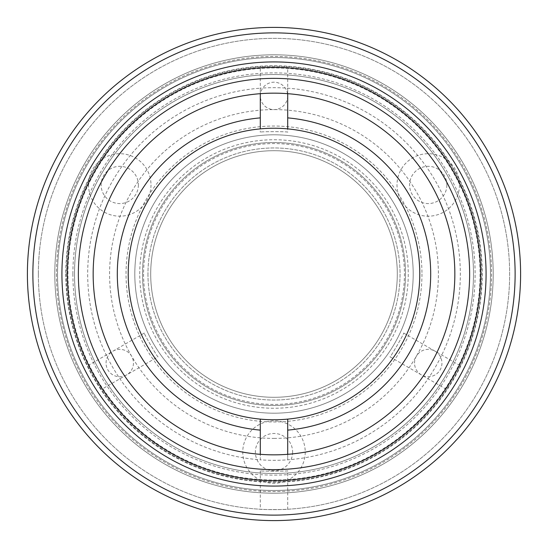 <?xml version="1.0" encoding="UTF-8"?>
<svg xmlns="http://www.w3.org/2000/svg" width="548" height="548" viewBox="0 0 548 548"><rect width="100%" height="100%" fill="white"/><g stroke="black" fill="none" stroke-linecap="round" stroke-linejoin="round"><path stroke-width="0.41" stroke-dasharray="2.74 2.06" d="M274 438.4A164.4 164.4 0 0 0 438.4 274A164.4 164.4 0 0 0 274 109.6A164.4 164.4 0 0 0 109.6 274A164.4 164.4 0 0 0 274 438.4M480.596 274A206.596 206.596 0 0 1 274 480.596A206.596 206.596 0 0 1 67.404 274A206.596 206.596 0 0 1 274 67.404A206.596 206.596 0 0 1 480.596 274A206.596 206.596 0 0 1 274 480.596A206.596 206.596 0 0 1 67.404 274A206.596 206.596 0 0 1 274 67.404A206.596 206.596 0 0 1 480.596 274A206.596 206.596 0 0 1 274 480.596A206.596 206.596 0 0 1 67.404 274A206.596 206.596 0 0 1 274 67.404A206.596 206.596 0 0 1 480.596 274A206.596 206.596 0 0 0 274 67.404A206.596 206.596 0 0 0 67.404 274A206.596 206.596 0 0 0 274 480.596A206.596 206.596 0 0 0 480.596 274A206.596 206.596 0 0 0 274 67.404A206.596 206.596 0 0 0 67.404 274A206.596 206.596 0 0 0 274 480.596A206.596 206.596 0 0 0 480.596 274A206.596 206.596 0 0 0 274 67.404A206.596 206.596 0 0 0 67.404 274A206.596 206.596 0 0 0 274 480.596A206.596 206.596 0 0 0 480.596 274A206.596 206.596 0 0 0 274 67.404A206.596 206.596 0 0 0 67.404 274A206.596 206.596 0 0 0 274 480.596A206.596 206.596 0 0 0 480.596 274M292.632 452.1A18.632 18.632 0 0 1 274 470.732A18.632 18.632 0 0 1 255.368 452.1A18.632 18.632 0 0 1 274 433.468A18.632 18.632 0 0 1 292.632 452.1M446.873 184.95A18.632 18.632 0 0 1 428.241 203.582A18.632 18.632 0 0 1 409.609 184.95A18.632 18.632 0 0 1 428.241 166.318A18.632 18.632 0 0 1 446.873 184.95M138.391 184.95A18.632 18.632 0 0 1 119.759 203.582A18.632 18.632 0 0 1 101.127 184.95A18.632 18.632 0 0 1 119.759 166.318A18.632 18.632 0 0 1 138.391 184.95M421.96 274A147.96 147.96 0 0 1 274 421.96A147.96 147.96 0 0 1 126.04 274A147.96 147.96 0 0 1 274 126.04A147.96 147.96 0 0 1 421.96 274M93.16 274A180.84 180.84 0 0 1 274 93.16A180.84 180.84 0 0 1 454.84 274A180.84 180.84 0 0 1 274 454.84A180.84 180.84 0 0 1 93.16 274M473.472 274A199.472 199.472 0 0 1 274 473.472A199.472 199.472 0 0 1 74.528 274A199.472 199.472 0 0 1 274 74.528A199.472 199.472 0 0 1 473.472 274A199.472 199.472 0 0 1 274 473.472A199.472 199.472 0 0 1 74.528 274A199.472 199.472 0 0 1 274 74.528A199.472 199.472 0 0 1 473.472 274M128.232 274A145.768 145.768 0 0 1 274 128.232A145.768 145.768 0 0 1 419.768 274A145.768 145.768 0 0 1 274 419.768A145.768 145.768 0 0 1 128.232 274M260.3 419.124L260.3 459.813A186.32 186.32 0 0 1 87.68 274A186.32 186.32 0 0 1 260.3 88.187L260.3 93.681M287.7 128.876L287.7 88.187A186.32 186.32 0 0 0 260.3 88.187L260.3 128.876M287.7 454.319L287.7 459.813A186.32 186.32 0 0 0 460.32 274A186.32 186.32 0 0 0 287.7 88.187L287.7 93.681M287.7 419.124L287.7 459.813A186.32 186.32 0 0 1 260.3 459.813L260.3 454.319M54.8 274A219.2 219.2 0 0 0 274 493.2A219.2 219.2 0 0 0 493.2 274A219.2 219.2 0 0 0 274 54.8A219.2 219.2 0 0 0 54.8 274A219.2 219.2 0 0 0 274 493.2A219.2 219.2 0 0 0 493.2 274A219.2 219.2 0 0 0 274 54.8A219.2 219.2 0 0 0 54.8 274A219.2 219.2 0 0 0 274 493.2A219.2 219.2 0 0 0 493.2 274A219.2 219.2 0 0 1 274 493.2A219.2 219.2 0 0 1 54.8 274A219.2 219.2 0 0 1 274 54.8A219.2 219.2 0 0 1 493.2 274A219.2 219.2 0 0 0 274 54.8A219.2 219.2 0 0 0 54.8 274M142.48 274A131.52 131.52 0 0 0 274 405.52A131.52 131.52 0 0 0 405.52 274A131.52 131.52 0 0 0 274 142.48A131.52 131.52 0 0 0 142.48 274A131.52 131.52 0 0 0 274 405.52A131.52 131.52 0 0 0 405.52 274A131.52 131.52 0 0 0 274 142.48A131.52 131.52 0 0 0 142.48 274M397.3 274A123.3 123.3 0 0 0 274 150.7A123.3 123.3 0 0 0 150.7 274A123.3 123.3 0 0 0 274 397.3A123.3 123.3 0 0 0 397.3 274A123.3 123.3 0 0 0 274 150.7A123.3 123.3 0 0 0 150.7 274A123.3 123.3 0 0 0 274 397.3A123.3 123.3 0 0 0 397.3 274M139.74 274A134.26 134.26 0 0 1 274 139.74A134.26 134.26 0 0 1 408.26 274A134.26 134.26 0 0 1 274 408.26A134.26 134.26 0 0 1 139.74 274M143.576 274A130.424 130.424 0 0 0 274 404.424A130.424 130.424 0 0 0 404.424 274A130.424 130.424 0 0 0 274 143.576A130.424 130.424 0 0 0 143.576 274M134.808 274A139.192 139.192 0 0 0 274 413.192A139.192 139.192 0 0 0 413.192 274A139.192 139.192 0 0 0 274 134.808A139.192 139.192 0 0 0 134.808 274A139.192 139.192 0 0 0 274 413.192A139.192 139.192 0 0 0 413.192 274A139.192 139.192 0 0 0 274 134.808A139.192 139.192 0 0 0 134.808 274M65.76 274A208.24 208.24 0 0 0 274 482.24A208.24 208.24 0 0 0 482.24 274A208.24 208.24 0 0 0 274 65.76A208.24 208.24 0 0 0 65.76 274M459.477 184.95A31.236 31.236 0 0 1 428.241 216.186A31.236 31.236 0 0 1 397.005 184.95A31.236 31.236 0 0 1 428.241 153.714A31.236 31.236 0 0 1 459.477 184.95M150.995 184.95A31.236 31.236 0 0 1 119.759 216.186A31.236 31.236 0 0 1 88.523 184.95A31.236 31.236 0 0 1 119.759 153.714A31.236 31.236 0 0 1 150.995 184.95M305.236 452.1A31.236 31.236 0 0 1 274 483.336A31.236 31.236 0 0 1 242.764 452.1A31.236 31.236 0 0 1 274 420.864A31.236 31.236 0 0 1 305.236 452.1M480.048 274A206.048 206.048 0 0 1 274 480.048A206.048 206.048 0 0 1 67.952 274A206.048 206.048 0 0 1 274 67.952A206.048 206.048 0 0 1 480.048 274A206.048 206.048 0 0 1 274 480.048A206.048 206.048 0 0 1 67.952 274A206.048 206.048 0 0 1 274 67.952A206.048 206.048 0 0 1 480.048 274M147.96 274A126.04 126.04 0 0 0 274 400.04A126.04 126.04 0 0 0 400.04 274A126.04 126.04 0 0 0 274 147.96A126.04 126.04 0 0 0 147.96 274A126.04 126.04 0 0 0 274 400.04A126.04 126.04 0 0 0 400.04 274A126.04 126.04 0 0 0 274 147.96A126.04 126.04 0 0 0 147.96 274M72.884 274A201.116 201.116 0 0 1 274 72.884A201.116 201.116 0 0 1 475.116 274A201.116 201.116 0 0 1 274 475.116A201.116 201.116 0 0 1 72.884 274M106.059 363.05A13.7 13.7 0 0 1 119.759 349.35A13.7 13.7 0 0 1 133.459 363.05A13.7 13.7 0 0 1 119.759 376.75A13.7 13.7 0 0 1 106.059 363.05M414.541 363.05A13.7 13.7 0 0 1 428.241 349.35A13.7 13.7 0 0 1 441.941 363.05A13.7 13.7 0 0 1 428.241 376.75A13.7 13.7 0 0 1 414.541 363.05M260.3 95.9A13.7 13.7 0 0 1 274 82.2A13.7 13.7 0 0 1 287.7 95.9A13.7 13.7 0 0 1 274 109.6A13.7 13.7 0 0 1 260.3 95.9M158.03 356.775C157.831 357.865 143.288 332.677 144.329 333.047C143.281 332.657 157.824 357.858 158.03 356.775L102.325 388.936L100.14 385.593M144.329 333.047L88.625 365.208L92.55 372.777M287.7 132.178C288.563 131.465 259.464 131.458 260.3 132.178C259.457 131.465 288.536 131.465 287.7 132.178L287.7 67.856L279.179 67.466M264.287 67.63L260.3 67.856L260.3 132.178M403.671 333.047L459.375 365.208C460.217 364.735 445.668 389.929 445.675 388.936L389.971 356.775C390.155 357.878 404.712 332.684 403.671 333.047C404.712 332.67 390.176 357.858 389.971 356.775M520.6 274A246.6 246.6 0 0 0 274 27.4A246.6 246.6 0 0 0 27.4 274A246.6 246.6 0 0 1 274 27.4A246.6 246.6 0 0 1 520.6 274A246.6 246.6 0 0 0 274 27.4A246.6 246.6 0 0 0 27.4 274A246.6 246.6 0 0 0 274 520.6A246.6 246.6 0 0 0 520.6 274A246.6 246.6 0 0 1 274 520.6A246.6 246.6 0 0 1 27.4 274A246.6 246.6 0 0 0 274 520.6A246.6 246.6 0 0 0 520.6 274M32.88 274A241.12 241.12 0 0 1 274 32.88A241.12 241.12 0 0 1 515.12 274A241.12 241.12 0 0 0 274 32.88A241.12 241.12 0 0 0 32.88 274A241.12 241.12 0 0 1 274 32.88A241.12 241.12 0 0 1 515.12 274A241.12 241.12 0 0 1 274 515.12A241.12 241.12 0 0 1 32.88 274A241.12 241.12 0 0 0 274 515.12A241.12 241.12 0 0 0 515.12 274A241.12 241.12 0 0 1 274 515.12A241.12 241.12 0 0 1 32.88 274M57.54 274A216.46 216.46 0 0 1 274 57.54A216.46 216.46 0 0 1 490.46 274A216.46 216.46 0 0 1 274 490.46A216.46 216.46 0 0 1 57.54 274A216.46 216.46 0 0 1 274 57.54A216.46 216.46 0 0 1 490.46 274A216.46 216.46 0 0 1 274 490.46A216.46 216.46 0 0 1 57.54 274A216.46 216.46 0 0 1 274 57.54A216.46 216.46 0 0 1 490.46 274A216.46 216.46 0 0 1 274 490.46A216.46 216.46 0 0 1 57.54 274A216.46 216.46 0 0 1 274 57.54A216.46 216.46 0 0 1 490.46 274A216.46 216.46 0 0 1 274 490.46A216.46 216.46 0 0 1 57.54 274M287.7 470.8C288.543 471.321 259.464 471.321 260.3 470.8C259.437 471.321 288.529 471.321 287.7 470.8L287.7 509.243C288.543 509.674 259.464 509.674 260.3 509.243C259.437 509.674 288.529 509.674 287.7 509.243M260.3 470.8L260.3 509.243M38.36 274A235.64 235.64 0 0 0 274 509.64A235.64 235.64 0 0 0 509.64 274A235.64 235.64 0 0 0 274 38.36A235.64 235.64 0 0 0 38.36 274A235.64 235.64 0 0 0 274 509.64A235.64 235.64 0 0 0 509.64 274A235.64 235.64 0 0 0 274 38.36A235.64 235.64 0 0 0 38.36 274M66.308 274A207.692 207.692 0 0 0 274 481.692A207.692 207.692 0 0 0 481.692 274A207.692 207.692 0 0 0 274 66.308A207.692 207.692 0 0 0 66.308 274A207.692 207.692 0 0 0 274 481.692A207.692 207.692 0 0 0 481.692 274A207.692 207.692 0 0 0 274 66.308A207.692 207.692 0 0 0 66.308 274M56.444 274A217.556 217.556 0 0 0 274 491.556A217.556 217.556 0 0 0 491.556 274A217.556 217.556 0 0 0 274 56.444A217.556 217.556 0 0 0 56.444 274"/><path stroke-width="0.82" d="M480.596 274A206.596 206.596 0 0 1 274 480.596A206.596 206.596 0 0 1 67.404 274A206.596 206.596 0 0 1 274 67.404A206.596 206.596 0 0 1 480.596 274A206.596 206.596 0 0 1 274 480.596A206.596 206.596 0 0 1 67.404 274M93.16 274A180.84 180.84 0 0 1 274 93.16A180.84 180.84 0 0 1 454.84 274A180.84 180.84 0 0 1 274 454.84A180.84 180.84 0 0 1 93.16 274M260.3 419.124L260.3 430.125A156.728 156.728 0 0 1 260.3 117.875L260.3 128.876A145.768 145.768 0 0 0 260.3 419.124A145.768 145.768 0 0 0 419.768 274A145.768 145.768 0 0 0 260.3 128.876M287.7 128.876L287.7 117.875A156.728 156.728 0 0 1 287.7 430.125L287.7 419.124M260.3 93.681L260.3 117.875M287.7 93.681L287.7 117.875M287.7 430.125L287.7 454.319M260.3 430.125L260.3 454.319M92.55 372.777L95.044 377.23M95.105 377.346L100.14 385.593M260.3 67.856C259.457 67.363 288.536 67.363 287.7 67.856M279.179 67.466L274.082 67.404M273.945 67.404L264.287 67.63M459.375 365.208C460.224 364.721 445.682 389.909 445.675 388.936M102.325 388.936C102.318 389.916 87.783 364.728 88.625 365.208M515.12 274A241.12 241.12 0 0 0 274 32.88A241.12 241.12 0 0 0 32.88 274A241.12 241.12 0 0 0 274 515.12A241.12 241.12 0 0 0 515.12 274M27.4 274A246.6 246.6 0 0 1 274 27.4A246.6 246.6 0 0 1 520.6 274A246.6 246.6 0 0 1 274 520.6A246.6 246.6 0 0 1 27.4 274M486.076 274A212.076 212.076 0 0 1 274 486.076A212.076 212.076 0 0 1 61.924 274A212.076 212.076 0 0 1 274 61.924A212.076 212.076 0 0 1 486.076 274M469.636 274A195.636 195.636 0 0 1 274 469.636A195.636 195.636 0 0 1 78.364 274A195.636 195.636 0 0 1 274 78.364A195.636 195.636 0 0 1 469.636 274"/></g></svg>
